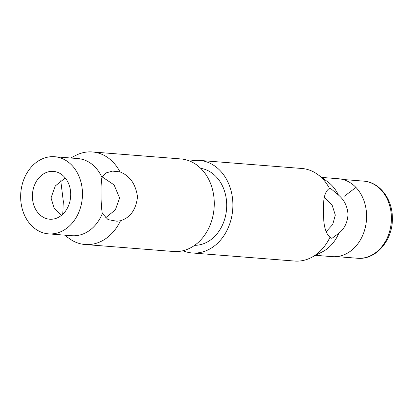 <?xml version="1.0" encoding="UTF-8"?>
<svg xmlns="http://www.w3.org/2000/svg" width="413" height="413" viewBox="0 0 413 413"><rect width="100%" height="100%" fill="white"/><g stroke="black" fill="none" stroke-linecap="round" stroke-linejoin="round"><path stroke-width="0.62" d="M190.026 161.163A46.426 37.025 94.5 0 1 199.448 160.404A46.426 37.025 94.5 0 1 232.886 204.42A46.426 37.025 94.5 0 1 192.143 252.963A46.426 37.025 94.5 0 1 182.959 250.737M329.46 188.411L330.188 188.101L338.417 195.003C344.282 199.959 347.472 206.402 347.989 214.326C347.643 222.246 344.587 228.57 338.815 233.293L331.887 238.384L329.972 237.274C325.315 232.999 323.198 224.435 323.616 211.58C322.935 198.927 324.881 191.204 329.46 188.411A46.426 37.025 -85.5 0 0 317.803 174.544A46.426 37.025 -85.5 0 0 301.857 168.483L199.448 160.404M326.007 231.807L332.687 224.558L335.315 215.101L332.062 204.993L324.355 197.59M200.713 168.339A38.688 30.856 94.5 0 1 226.706 204.796A38.688 30.856 94.5 0 1 194.637 245.327M315.594 255.332L332.31 256.654A39.075 31.166 -85.5 0 0 366.599 215.792A39.075 31.166 -85.5 0 0 338.459 178.746L321.742 177.425M338.417 195.003A39.075 31.166 -85.5 0 0 327.917 181.957L317.803 174.544M119.992 171.88C129.914 175.824 135.753 184.162 137.503 196.893C136.016 209.67 130.348 217.62 120.503 220.738L116.894 221.229L108.082 219.633L102.31 213.573C101.479 208.451 101.066 202.22 101.077 194.884C100.917 187.605 101.2 181.766 101.928 177.368L106.1 172.908L112.465 171.111L119.992 171.88A46.426 37.025 94.5 0 0 92.388 151.953L180.837 158.933A46.426 37.025 94.5 0 1 214.275 202.953A46.426 37.025 94.5 0 1 173.532 251.496L85.083 244.517A46.426 37.025 94.5 0 1 69.136 238.456L64.609 235.136M62.755 214.233L63.323 201.42L60.757 180.724M70.695 158.003L75.687 155.438A46.426 37.025 94.5 0 1 92.388 151.953M105.501 217.863L115.382 209.861L119.579 197.987L114.081 184.895L102.187 176.914M61.48 215.343L54.093 207.894L51.005 197.941L55.28 185.958L65.275 177.962M70.721 194.131A23.985 19.132 94.5 0 1 49.674 219.21A23.985 19.132 94.5 0 1 32.395 196.469A23.985 19.132 94.5 0 1 53.447 171.39A23.985 19.132 94.5 0 1 70.721 194.131M20.65 197.187A38.688 30.856 94.5 0 1 54.604 156.734A38.688 30.856 94.5 0 1 82.466 193.413A38.688 30.856 94.5 0 1 48.517 233.866A38.688 30.856 94.5 0 1 20.65 197.187M54.604 156.734L77.866 158.571A38.688 30.856 94.5 0 1 101.928 177.368M192.143 252.963L294.552 261.047A46.426 37.025 -85.5 0 0 311.252 257.562A46.426 37.025 -85.5 0 0 329.972 237.274M311.252 257.562L322.403 251.832A39.075 31.166 -85.5 0 0 338.815 233.293M120.503 220.738A46.426 37.025 94.5 0 1 85.083 244.517M102.31 213.573A38.688 30.856 94.5 0 1 71.779 235.704L48.517 233.866M355.65 187.631L344.519 196.154M391.416 217.796A38.688 30.856 -85.5 0 0 363.554 181.116C379.65 182.03 392.515 199.174 392.35 217.971C393.14 239.597 376.336 260.205 357.467 258.249A38.688 30.856 -85.5 0 0 391.416 217.796M342.79 179.474L363.554 181.116M336.698 256.612L357.467 258.249"/></g></svg>
